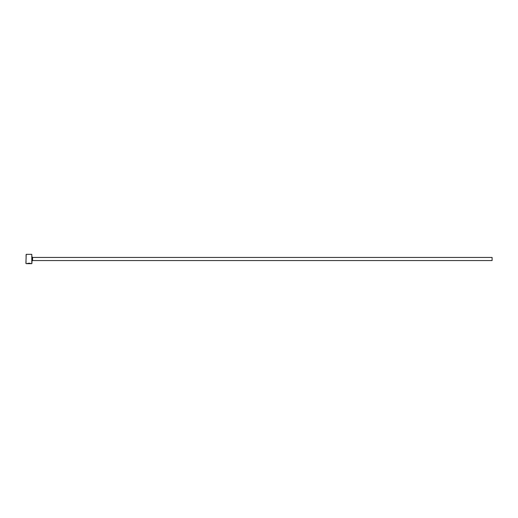 <?xml version="1.0" encoding="UTF-8"?>
<svg xmlns="http://www.w3.org/2000/svg" width="518" height="518" viewBox="0 0 518 518"><rect width="100%" height="100%" fill="white"/><g stroke="black" fill="none" stroke-linecap="round" stroke-linejoin="round"><path stroke-width="0.39" stroke-dasharray="2.59 1.94" d="M30.607 263.507L27.953 263.332L30.607 263.662M27.953 263.332L27.661 263.235C29.442 263.034 30.562 263.125 31.015 263.507C29.779 262.969 28.412 262.969 26.917 263.5L29.371 263.591M30.653 263.507L31.015 263.662C30.562 263.28 29.442 263.189 27.661 263.39L27.953 263.487M29.17 263.397L29.785 263.435L29.17 263.552M32.116 263.351L32.116 254.649M31.805 254.338L31.805 263.662M25.9 254.649L25.9 263.351M26.211 263.662L26.211 254.338M492.1 260.554L492.1 257.446M32.116 259L32.116 261.02L32.116 259M29.17 263.5L27.441 263.623M27.286 263.5L26.917 263.656M27.441 263.5L29.371 263.435M32.582 257.446L32.582 260.554"/><path stroke-width="0.78" d="M27.441 263.617L27.441 263.461C28.82 263.157 29.876 263.17 30.607 263.507L30.607 263.662C29.876 263.325 28.82 263.312 27.441 263.617L26.917 263.656C28.406 263.125 29.772 263.125 31.015 263.662L30.614 263.507M31.805 254.338L31.805 263.662L31.805 254.338L26.211 254.338L25.9 263.351L26.211 254.338M32.582 257.446L492.1 257.446L492.1 260.554L32.582 260.554L32.582 257.446L32.116 256.98M26.917 263.656L29.17 263.656M31.805 263.662L31.015 263.662M30.607 263.662L26.211 263.662M32.582 260.554L32.116 261.02"/></g></svg>
